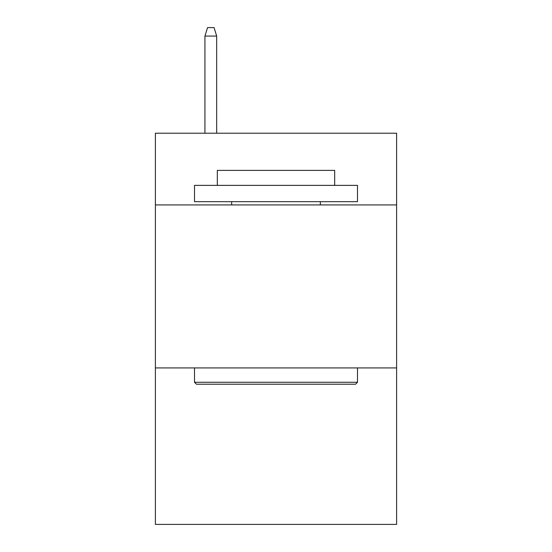 <?xml version="1.0" encoding="UTF-8"?>
<svg xmlns="http://www.w3.org/2000/svg" width="552" height="552" viewBox="0 0 552 552"><rect width="100%" height="100%" fill="white"/><g stroke="black" fill="none" stroke-linecap="round" stroke-linejoin="round"><path stroke-width="0.83" d="M396.612 204.937L396.612 133.218L155.388 133.218L155.388 204.937L396.612 204.937L396.612 524.4L155.388 524.4L155.388 204.937M396.612 367.929L155.388 367.929M196.457 384.226L194.504 382.274L357.496 382.274L355.543 384.226L196.457 384.226M357.496 185.375L357.496 201.673L194.504 201.673L194.504 185.375L357.496 185.375M217.322 185.375L217.322 170.382L334.678 170.382L334.678 185.375M357.496 367.929L357.496 382.274M194.504 367.929L194.504 382.274M320.332 201.673L320.332 204.937M231.667 201.673L231.667 204.937M216.674 133.218L216.674 36.073L204.937 36.073L204.937 133.218M204.937 36.073L207.545 27.6L214.066 27.6L216.674 36.073"/></g></svg>
